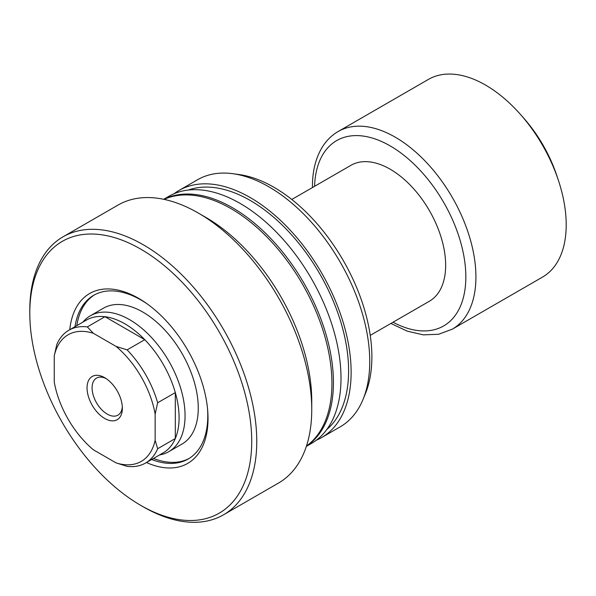 <?xml version="1.0" encoding="UTF-8"?>
<svg xmlns="http://www.w3.org/2000/svg" width="596" height="596" viewBox="0 0 596 596"><rect width="100%" height="100%" fill="white"/><g stroke="black" fill="none" stroke-linecap="round" stroke-linejoin="round"><path stroke-width="0.89" d="M151.675 459.501A94.511 54.564 -120 0 0 188.217 458.995A94.511 54.564 -120 0 0 207.788 415.732A94.511 54.564 -120 0 0 207.475 408.089M69.769 329.707A98.072 56.62 60 0 1 146.415 303.349A98.072 56.62 60 0 1 207.594 409.325A98.072 56.62 60 0 1 208.026 418.504A98.072 56.62 60 0 1 146.445 462.518M168.81 451.664L182.011 444.05A78.463 45.303 -120 0 0 194.035 381.172A78.463 45.303 -120 0 0 142.779 312.036A78.463 45.303 -120 0 0 103.548 308.147L90.354 315.768A78.463 45.303 60 0 1 150.81 336.785A78.463 45.303 60 0 1 185.065 415.747A78.463 45.303 60 0 1 168.81 451.664A78.463 45.303 60 0 1 160.667 454.726L159.549 454.957M147.421 304.072A94.511 54.564 -120 0 0 140.961 299.982A94.511 54.564 -120 0 0 93.706 295.296A94.511 54.564 -120 0 0 74.992 326.69M94.622 294.789A94.511 54.564 -120 0 0 76.817 325.639M29.8 313.198A156.927 90.599 60 0 1 140.76 249.135A156.927 90.599 60 0 1 251.721 441.323A156.927 90.599 60 0 1 140.76 505.386A156.927 90.599 60 0 1 29.8 313.198L29.8 310.285A160.488 92.663 60 0 1 63.042 236.813A160.488 92.663 60 0 1 186.712 279.815A160.488 92.663 60 0 1 256.764 441.323A160.488 92.663 60 0 1 223.53 514.795A160.488 92.663 60 0 1 143.286 506.846L140.76 505.386M63.042 236.813L118.015 205.076A160.488 92.663 60 0 1 198.259 213.025A160.488 92.663 60 0 1 311.745 409.586A160.488 92.663 60 0 1 278.503 483.051L223.53 514.795M198.259 213.025L205.829 217.391A149.79 86.48 60 0 1 311.745 400.847L311.745 409.586M164.064 199.369A142.66 82.367 60 0 1 272.387 242.758A142.66 82.367 60 0 1 331.92 383.377A142.66 82.367 60 0 1 306.471 446.032M163.826 199.325A142.66 82.367 60 0 1 272.826 240.71A142.66 82.367 60 0 1 333.432 382.505A142.66 82.367 60 0 1 306.396 446.255M163.691 199.295L168.795 196.352A142.66 82.367 60 0 1 278.727 234.571A142.66 82.367 60 0 1 341.001 378.132A142.66 82.367 60 0 1 311.455 443.439L306.351 446.389M188.425 190.027A139.091 80.304 60 0 1 292.636 236.031A139.091 80.304 60 0 1 348.608 370.831A139.091 80.304 60 0 1 326.742 429.597M174.039 193.737A142.66 82.367 60 0 1 178.927 190.504A142.66 82.367 60 0 1 288.859 228.722A142.66 82.367 60 0 1 351.126 372.284A142.66 82.367 60 0 1 321.587 437.591A142.66 82.367 60 0 1 316.334 440.206M178.927 190.504L197.544 179.754A142.66 82.367 60 0 1 232.88 173.704A142.66 82.367 60 0 1 369.743 361.534A142.66 82.367 60 0 1 363.106 399.268A142.66 82.367 60 0 1 340.204 426.84L321.587 437.591M232.88 173.704L238.959 174.531A138.54 79.983 60 0 1 371.882 356.944A138.54 79.983 60 0 1 365.43 393.583L363.106 399.268M153.492 458.451A94.511 54.564 -120 0 0 189.118 458.458M122.351 408.275A24.965 14.416 60 0 1 104.702 418.467A24.965 14.416 60 0 1 87.046 387.892A24.965 14.416 60 0 1 104.702 377.7A24.965 14.416 60 0 1 122.351 408.275M106.006 378.512A21.396 12.352 -120 0 0 96.522 378.095A21.396 12.352 -120 0 0 92.089 387.892A21.396 12.352 -120 0 0 101.432 409.422A21.396 12.352 -120 0 0 117.919 415.159A21.396 12.352 -120 0 0 122.307 406.733M68.883 330.221L86.532 320.03A76.675 44.268 60 0 1 104.978 316.707L144.768 339.683A76.675 44.268 60 0 1 175.313 392.578L175.313 438.529A76.675 44.268 -120 0 0 179.091 417.736A76.675 44.268 -120 0 0 175.313 392.578L157.657 402.769L155.139 414.101L155.139 440.302L157.657 448.721A76.675 44.268 60 0 1 145.558 463.032A76.675 44.268 60 0 1 127.119 466.355L116.049 462.876L93.349 449.771A73.114 42.212 -120 0 1 54.258 382.066L54.258 355.857L56.784 344.533A76.675 44.268 60 0 1 68.883 330.221A76.675 44.268 60 0 1 87.321 326.899L93.349 333.291L116.049 346.395L127.119 349.874A76.675 44.268 60 0 1 157.657 402.769M82.874 322.145L83.626 321.289A78.463 45.303 60 0 1 90.354 315.768M127.119 349.874L144.768 339.683A76.675 44.268 -120 0 0 104.978 316.707L87.321 326.899M291.779 199.474L350.94 165.316A78.463 45.303 60 0 1 411.404 186.332A78.463 45.303 60 0 1 445.652 265.295A78.463 45.303 60 0 1 429.403 301.218L370.235 335.377M338.155 131.515L428.435 79.395A114.127 65.888 60 0 1 520.278 114.223A114.127 65.888 60 0 1 558.318 180.111A114.127 65.888 60 0 1 566.2 224.819A114.127 65.888 60 0 1 542.561 277.065L452.282 329.186A114.127 65.888 60 0 0 475.921 276.946A114.127 65.888 60 0 0 426.103 162.09A114.127 65.888 60 0 0 338.155 131.515C331.756 135.247 326.496 140.403 322.361 147.003C315.731 157.836 312.416 171.067 312.431 186.675L312.431 187.546M520.278 114.223L523.497 117.859A99.86 57.656 60 0 1 556.783 175.507L558.318 180.111M145.558 463.032L163.215 452.841A76.675 44.268 60 0 0 175.313 438.529L157.657 448.721M116.049 462.876A73.114 42.212 -120 0 0 155.139 440.302M155.139 414.101A73.114 42.212 -120 0 0 116.049 346.395M93.349 333.291A73.114 42.212 -120 0 0 54.258 355.857M314.569 186.31A106.997 61.775 60 0 1 391.602 146.743A106.997 61.775 60 0 1 465.834 276.946A106.997 61.775 60 0 1 393.032 322.212M390.894 323.449L407.239 331.152L423.324 334.863L438.589 334.267L452.282 329.186"/></g></svg>
